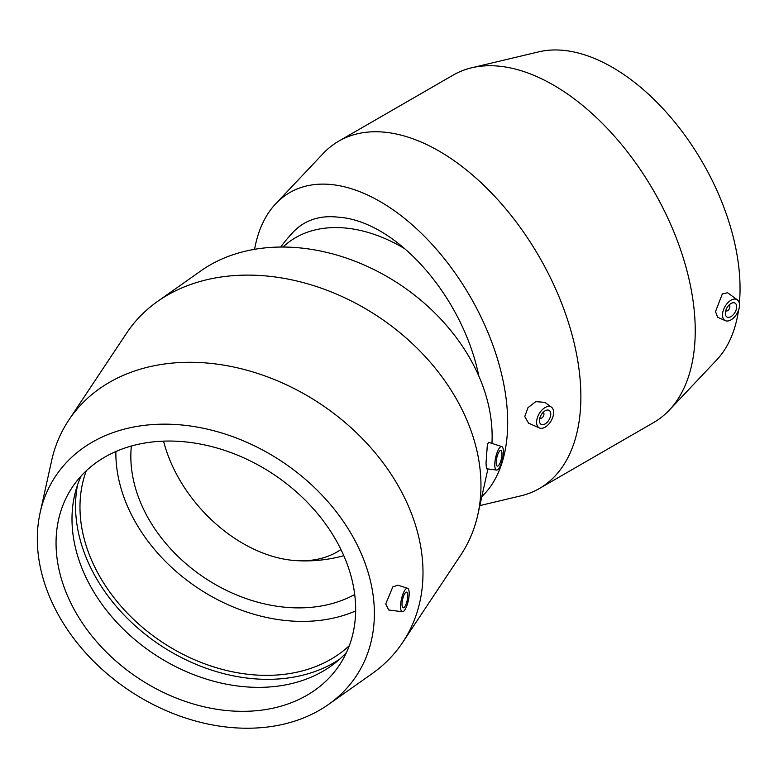 <?xml version="1.0" encoding="UTF-8"?>
<svg xmlns="http://www.w3.org/2000/svg" width="779" height="779" viewBox="0 0 779 779"><rect width="100%" height="100%" fill="white"/><g stroke="black" fill="none" stroke-linecap="round" stroke-linejoin="round"><path stroke-width="1.17" d="M340.949 549.526A124.445 85.213 48.4 0 1 295.932 560.607A124.445 85.213 48.4 0 1 163.551 441.138M280.752 247.031A145.478 145.478 0 0 1 293.527 231.762A141.681 81.795 60 0 1 338.183 217.185A144.407 83.372 -120 0 1 478.822 376.043M283.001 247.021L284.695 245.521A140.619 96.294 48.4 0 1 404.7 248.715M543.304 412.627L543.031 412.471A3.213 1.85 -60 0 1 543.304 412.627A3.213 1.85 -60 0 1 543.966 414.097A3.213 1.85 -60 0 1 542.574 417.32A3.213 1.85 -60 0 1 540.1 418.187A3.213 1.85 -60 0 1 539.837 417.972M550.772 414.097A8.024 4.635 -60 0 1 547.277 422.169A8.024 4.635 -60 0 1 541.093 424.321A8.024 4.635 -60 0 1 541.093 415.051A8.024 4.635 -60 0 1 549.117 410.426A8.024 4.635 -60 0 1 550.772 414.097M728.891 305.183A3.213 1.85 -60 0 1 729.193 305.3A3.213 1.85 -60 0 1 729.193 309.01A3.213 1.85 -60 0 1 725.989 310.86A3.213 1.85 -60 0 1 725.726 310.655M725.327 313.324A8.024 4.635 -60 0 1 728.823 305.251A8.024 4.635 -60 0 1 735.006 303.099A8.024 4.635 -60 0 1 735.006 312.36A8.024 4.635 -60 0 1 726.982 316.995A8.024 4.635 -60 0 1 725.327 313.324M739.505 305.134A12.036 6.953 -60 0 1 734.49 316.985A12.036 6.953 -60 0 1 725.366 320.666A12.036 6.953 -60 0 1 723.097 310.957A12.036 6.953 -60 0 1 731.315 300.042A12.036 6.953 -60 0 1 737.372 299.857A12.036 6.953 -60 0 1 739.505 305.134M544.784 407.738A12.036 6.953 120 0 0 536.595 422.286A12.036 6.953 120 0 0 539.467 427.983A12.036 6.953 120 0 0 551.123 420.845A12.036 6.953 120 0 0 551.483 407.183A12.036 6.953 120 0 0 544.784 407.738M539.467 427.983L528.59 423.172L524.773 416.551L527.948 407.719L535.748 401.643L544.862 402.353L551.483 407.183M725.366 320.666L717.625 317.238L715.511 311.581L722.337 293.917L727.615 292.738L737.372 299.857M479.835 505.59L520.82 495.853A200.573 115.798 -120 0 0 539.331 488.54A200.573 115.798 -120 0 0 580.871 396.725A200.573 115.798 -120 0 0 493.321 194.877A200.573 115.798 -120 0 0 338.758 141.145A200.573 115.798 -120 0 0 323.168 153.512L275.756 203.708A180.514 104.22 -120 0 0 254.587 249.319M539.331 488.54L653.698 422.51A200.573 115.798 -120 0 0 669.278 410.144A200.573 115.798 -120 0 0 695.238 330.695A200.573 115.798 -120 0 0 618.662 141.087A200.573 115.798 -120 0 0 471.636 67.802A200.573 115.798 -120 0 0 453.125 75.115L338.758 141.145M481.821 496.613A180.514 104.22 -120 0 0 507.684 422.598A180.514 104.22 -120 0 0 418.654 230.711A180.514 104.22 -120 0 0 275.756 203.708M739.359 303.391A180.514 104.22 -120 0 0 740.05 288.444A180.514 104.22 -120 0 0 671.138 117.795A180.514 104.22 -120 0 0 538.805 51.833L471.636 67.802M669.278 410.144L716.69 359.947A180.514 104.22 -120 0 0 738.521 310.276M131.369 446.016A144.407 110.082 -146.4 0 0 130.833 456.367A144.407 110.082 -146.4 0 0 210.106 581.377A144.407 110.082 -146.4 0 0 354.708 594.513M496.213 462.609A8.024 2.347 -77.5 0 1 497.81 454.342A8.024 2.347 -77.5 0 1 500.819 450.447A8.024 2.347 -77.5 0 1 501.374 458.792A8.024 2.347 -77.5 0 1 497.353 466.115A8.024 2.347 -77.5 0 1 496.213 462.609M407.748 595.653A8.024 2.347 -77.5 0 1 406.151 603.92A8.024 2.347 -77.5 0 1 403.142 607.815A8.024 2.347 -77.5 0 1 402.587 599.47A8.024 2.347 -77.5 0 1 406.609 592.147A8.024 2.347 -77.5 0 1 407.748 595.653M503.4 451.791A12.036 3.525 -77.5 0 1 501.053 464.06A12.036 3.525 -77.5 0 1 496.574 470.049A12.036 3.525 -77.5 0 1 495.006 461.236A12.036 3.525 -77.5 0 1 499.251 448.217A12.036 3.525 -77.5 0 1 501.783 446.552A12.036 3.525 -77.5 0 1 503.4 451.791M496.574 470.049L486.456 468.754L486.018 463.32L487.372 444.653L488.579 442.336L501.783 446.552M404.71 590.404A12.036 3.525 102.5 0 0 400.562 606.461A12.036 3.525 102.5 0 0 402.363 611.739A12.036 3.525 102.5 0 0 408.313 600.736A12.036 3.525 102.5 0 0 407.573 588.252A12.036 3.525 102.5 0 0 404.71 590.404M407.573 588.252L397.991 585.195L392.811 586.879L385.732 604.007L388.721 609.996L402.363 611.739M328.456 704.489L371.973 673.767A200.573 152.888 -146.4 0 0 402.772 642.266L460.74 555.096A200.573 152.888 -146.4 0 0 477.868 514.51A200.573 152.888 -146.4 0 0 480.964 485.541A200.573 152.888 -146.4 0 0 362.829 307.16A200.573 152.888 -146.4 0 0 157.485 301.492A200.573 152.888 -146.4 0 0 126.695 332.993L68.727 420.173A200.573 152.888 -146.4 0 0 51.599 460.759L40.109 512.777A180.514 137.601 -146.4 0 0 129.665 690.778A180.514 137.601 -146.4 0 0 328.456 704.489A180.514 137.601 -146.4 0 0 374.378 613.54A180.514 137.601 -146.4 0 0 221.168 432.812A180.514 137.601 -146.4 0 0 40.109 512.777M402.772 642.266A200.573 152.888 -146.4 0 0 422.997 572.721A200.573 152.888 -146.4 0 0 279.272 381.583A200.573 152.888 -146.4 0 0 68.727 420.173M491.948 443.417A180.514 137.601 -146.4 0 0 492.133 436.415A180.514 137.601 -146.4 0 0 385.819 275.873A180.514 137.601 -146.4 0 0 201.011 270.78L157.485 301.492M115.867 451.508A160.455 122.313 -146.4 0 0 115.857 453.047A160.455 122.313 -146.4 0 0 198.723 588.622A160.455 122.313 -146.4 0 0 355.643 610.931M86.294 470.759A160.455 122.313 -146.4 0 0 79.974 507.012A160.455 122.313 -146.4 0 0 182.179 653.893A160.455 122.313 -146.4 0 0 349.323 645.645M77.53 484.947A165.187 125.916 -146.4 0 0 75.553 506.038A165.187 125.916 -146.4 0 0 171.292 652.052A165.187 125.916 -146.4 0 0 339.634 659.209M81.133 475.979A160.455 122.313 -146.4 0 0 75.485 491.695A160.455 122.313 -146.4 0 0 71.999 519.009A160.455 122.313 -146.4 0 0 168.877 663.046A160.455 122.313 -146.4 0 0 334.21 663.718A160.455 122.313 -146.4 0 0 346.509 652.422M56.049 542.992A160.455 122.313 -146.4 0 0 171.039 695.9A160.455 122.313 -146.4 0 0 339.469 665.032A160.455 122.313 -146.4 0 0 355.652 609.392A160.455 122.313 -146.4 0 0 240.662 456.484A160.455 122.313 -146.4 0 0 72.233 487.352A160.455 122.313 -146.4 0 0 56.049 542.992M295.932 560.607A145.478 145.478 0 0 0 343.802 555.69M487.927 468.939L477.868 514.51"/></g></svg>
